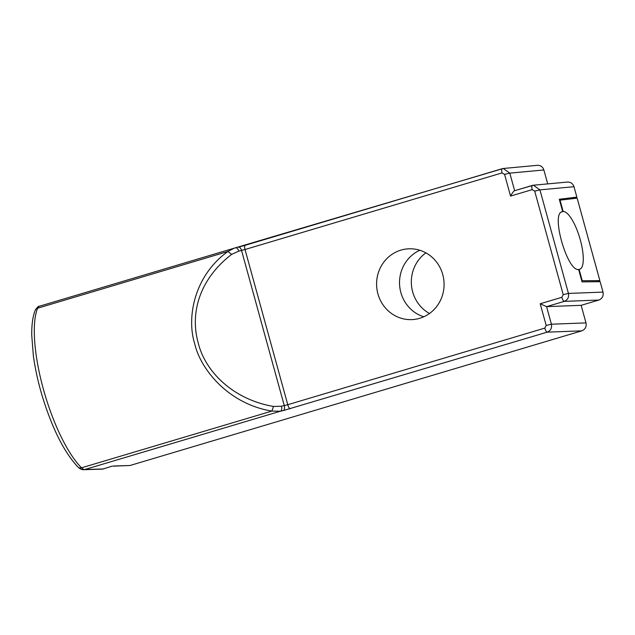 <?xml version="1.0" encoding="UTF-8"?>
<svg xmlns="http://www.w3.org/2000/svg" width="635" height="635" viewBox="0 0 635 635"><rect width="100%" height="100%" fill="white"/><g stroke="black" fill="none" stroke-linecap="round" stroke-linejoin="round"><path stroke-width="0.95" d="M112.974 466.169L130 465.503L581.795 330.843C585.272 329.398 586.661 326.747 585.986 322.89L581.144 305.324L546.576 306.641L564.261 301.371C567.706 299.918 569.103 297.267 568.444 293.418L603.02 292.1L600.146 281.686L582.065 281.892L578.644 269.494C567.365 271.716 550.672 213.566 562.07 211.757L562.713 211.645L559.292 199.247L576.858 197.128L573.992 186.714L539.925 189.873L533.408 185.222M596.249 281.734L599.869 280.654L577.144 198.16L560.038 200.144L563.166 211.503L561.475 212.011L562.713 211.645M419.838 250.269A35.441 33.742 -93.4 0 0 399.59 284.845A35.441 33.742 -93.4 0 0 423.775 316.801A35.441 33.742 -93.4 0 1 400.86 292.513A35.441 33.742 -93.4 0 1 419.838 250.269M533.456 185.214L567.515 182.054C570.722 181.999 572.881 183.555 573.992 186.714M503.333 168.481L537.393 165.322C540.599 165.267 542.758 166.822 543.87 169.982L547.703 183.896M603.02 292.1C603.694 295.958 602.297 298.609 598.829 300.053L581.144 305.324M532.225 185.46L514.644 190.706C513.675 191.095 512.31 192.889 510.556 196.088L504.579 174.387L502.047 172.91L245.015 249.515A4.294 1.278 -106.6 0 1 245.094 245.324A4.294 1.278 -106.6 0 1 245.173 245.308L238.228 247.182A4.294 2.31 -103.4 0 1 238.395 247.134A4.294 2.31 -103.4 0 1 241.546 250.468L284.274 405.614A4.294 2.31 77.5 0 1 283.234 410.591L547.227 332.161C550.672 330.708 552.069 328.057 551.418 324.207L546.576 306.641L540.21 303.76L561.824 297.315L563.221 294.664L534.702 191.127L532.162 189.643L510.556 196.088M442.754 274.55A35.441 33.742 86.6 0 1 412.425 319.588A35.441 33.742 86.6 0 1 377.92 293.87A35.441 33.742 86.6 0 1 408.242 248.833A35.441 33.742 86.6 0 1 442.754 274.55M581.795 330.843L547.227 332.161C546.37 331.891 545.552 330.541 544.79 328.104L546.187 325.453L540.21 303.76M576.858 197.128L571 198.874M102.632 469.114L112.141 466.153M290.203 408.765A4.294 1.278 73.4 0 1 287.766 404.709L245.015 249.515L238.76 251.135L231.64 254.373C198.271 280.122 190.167 314.5 198.231 342.924C204.787 370.403 231.799 399.256 273.534 406.456L281.488 406.233L287.766 404.709L544.79 328.104M503.364 168.473L234.204 248.174L227.894 251.5C193.111 276.574 186.706 319.199 194.755 343.845C200.43 369.03 228.171 403.884 271.851 411.091L280.448 411.21L283.234 410.591M235.601 247.801A4.294 2.31 -103.4 0 0 235.442 247.848L234.259 248.158M425.91 252.873A35.441 33.742 -93.4 0 0 429.498 313.499M599.869 280.654L582.231 280.726L579.104 269.359A30.075 8.969 -106.6 0 0 579.723 269.256A30.075 8.969 -106.6 0 0 580.025 238.879A30.075 8.969 -106.6 0 0 563.166 211.503M581.779 280.86L582.231 280.726M559.578 200.279L560.038 200.144M578.644 269.494L579.104 269.359M533.376 185.222L532.328 185.436C531.701 185.896 531.646 187.293 532.162 189.643M514.644 190.706L509.802 173.141L543.87 169.982M585.986 322.89L551.418 324.207L546.187 325.453M561.824 297.315C562.586 299.752 563.404 301.109 564.261 301.371L598.829 300.053M534.702 191.127L539.925 189.873L568.444 293.418L563.221 294.664M504.579 174.387L509.802 173.141L503.285 168.481M503.253 168.489L502.206 168.696C501.579 169.156 501.523 170.561 502.047 172.91M502.102 168.727L245.173 245.308M103.64 468.947L84.741 469.543L280.448 411.21A4.294 2.31 77.5 0 0 281.488 406.233M130 465.503L113.459 466.019M273.534 406.456L271.851 411.091L81.542 467.812A91.289 27.234 -106.6 0 1 43.331 388.977A91.289 27.234 -106.6 0 1 37.584 308.221A21.479 6.406 -106.6 0 1 39.354 306.253C38.719 305.8 37.322 307.165 35.171 310.356A4.294 3.834 21.7 0 1 37.584 308.221L227.894 251.5L231.64 254.373M102.608 469.114L83.749 469.702A4.294 4.088 -91.8 0 0 84.741 469.543A21.479 6.406 -106.6 0 1 81.542 467.812A4.294 3.596 -45.2 0 1 78.026 467.074C64.302 452.517 52.395 428.942 42.323 396.359C38.108 382.246 35.115 368.625 33.33 355.497L31.75 335.351C31.607 324.882 32.742 316.548 35.171 310.356M238.76 251.135A4.294 2.31 -103.4 0 0 235.617 247.793M533.487 185.214L514.89 190.619M83.749 469.702C81.923 469.829 80.01 468.955 78.026 467.074M233.974 248.245L39.354 306.253"/></g></svg>
